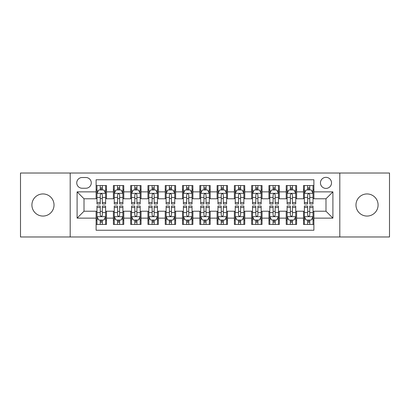 <?xml version="1.0" encoding="UTF-8"?>
<svg xmlns="http://www.w3.org/2000/svg" width="410" height="410" viewBox="0 0 410 410"><rect width="100%" height="100%" fill="white"/><g stroke="black" fill="none" stroke-linecap="round" stroke-linejoin="round"><path stroke-width="0.61" d="M367.032 193.94A11.06 11.06 0 0 0 355.972 205A11.06 11.06 0 0 0 367.032 216.06A11.06 11.06 0 0 0 378.092 205A11.06 11.06 0 0 0 367.032 193.94M42.968 193.94A11.06 11.06 0 0 0 31.908 205A11.06 11.06 0 0 0 42.968 216.06A11.06 11.06 0 0 0 54.028 205A11.06 11.06 0 0 0 42.968 193.94M325.986 177.345A5.53 5.53 0 0 0 320.451 182.875A5.53 5.53 0 0 0 325.986 188.41A5.53 5.53 0 0 0 331.516 182.875A5.53 5.53 0 0 0 325.986 177.345M339.808 236.975L389.5 236.975L389.5 173.025L339.808 173.025L339.808 236.975L70.192 236.975L70.192 173.025L20.5 173.025L20.5 236.975L70.192 236.975M313.886 185.556L303.513 185.556L303.513 191.865L296.604 191.865L296.604 198.778L303.513 198.778L303.513 191.865M296.604 191.865L296.604 185.556L286.231 185.556L286.231 191.865L279.318 191.865L279.318 198.778L286.231 198.778L286.231 191.865M279.318 191.865L279.318 185.556L268.95 185.556L268.95 191.865L262.036 191.865L262.036 198.778L268.95 198.778L268.95 191.865M262.036 191.865L262.036 185.556L251.663 185.556L251.663 191.865L244.749 191.865L244.749 198.778L251.663 198.778L251.663 191.865M244.749 191.865L244.749 185.556L234.382 185.556L234.382 191.865L227.468 191.865L227.468 198.778L234.382 198.778L234.382 191.865M227.468 191.865L227.468 185.556L217.1 185.556L217.1 191.865L210.186 191.865L210.186 198.778L217.1 198.778L217.1 191.865M210.186 191.865L210.186 185.556L199.813 185.556L199.813 191.865L192.9 191.865L192.9 198.778L199.813 198.778L199.813 191.865M192.9 191.865L192.9 185.556L182.532 185.556L182.532 191.865L175.618 191.865L175.618 198.778L182.532 198.778L182.532 191.865M175.618 191.865L175.618 185.556L165.25 185.556L165.25 191.865L158.337 191.865L158.337 198.778L165.25 198.778L165.25 191.865M158.337 191.865L158.337 185.556L147.964 185.556L147.964 191.865L141.05 191.865L141.05 198.778L147.964 198.778L147.964 191.865M141.05 191.865L141.05 185.556L130.682 185.556L130.682 191.865L123.769 191.865L123.769 198.778L130.682 198.778L130.682 191.865M123.769 191.865L123.769 185.556L113.396 185.556L113.396 198.778L106.487 198.778L106.487 185.556L96.114 185.556M96.114 224.444L106.487 224.444L106.487 211.222L113.396 211.222L113.396 224.444L123.769 224.444L123.769 211.222L130.682 211.222L130.682 218.135L123.769 218.135M130.682 218.135L130.682 224.444L141.05 224.444L141.05 211.222L147.964 211.222L147.964 218.135L141.05 218.135M147.964 218.135L147.964 224.444L158.337 224.444L158.337 211.222L165.25 211.222L165.25 218.135L158.337 218.135M165.25 218.135L165.25 224.444L175.618 224.444L175.618 211.222L182.532 211.222L182.532 218.135L175.618 218.135M182.532 218.135L182.532 224.444L192.9 224.444L192.9 211.222L199.813 211.222L199.813 218.135L192.9 218.135M199.813 218.135L199.813 224.444L210.186 224.444L210.186 211.222L217.1 211.222L217.1 218.135L210.186 218.135M217.1 218.135L217.1 224.444L227.468 224.444L227.468 211.222L234.382 211.222L234.382 218.135L227.468 218.135M234.382 218.135L234.382 224.444L244.749 224.444L244.749 211.222L251.663 211.222L251.663 218.135L244.749 218.135M251.663 218.135L251.663 224.444L262.036 224.444L262.036 211.222L268.95 211.222L268.95 218.135L262.036 218.135M268.95 218.135L268.95 224.444L279.318 224.444L279.318 211.222L286.231 211.222L286.231 218.135L279.318 218.135M286.231 218.135L286.231 224.444L296.604 224.444L296.604 211.222L303.513 211.222L303.513 218.135L296.604 218.135M82.113 188.236L85.915 188.236A5.356 5.356 0 0 0 91.276 182.875A5.356 5.356 0 0 0 85.915 177.52L82.113 177.52A5.356 5.356 0 0 0 76.757 182.875A5.356 5.356 0 0 0 82.113 188.236M339.808 173.025L70.192 173.025M313.886 191.865L313.886 179.764L96.114 179.764L96.114 198.778L84.014 198.778L84.014 211.222L96.114 211.222L96.114 230.235L313.886 230.235L313.886 211.222L325.986 211.222L325.986 198.778L313.886 198.778L313.886 191.865L332.899 191.865L332.899 218.135L313.886 218.135M96.114 218.135L77.1 218.135L77.1 191.865L96.114 191.865M303.513 218.135L303.513 224.444L313.886 224.444M96.114 189.876L96.98 189.876M100.26 189.876L102.336 189.876M105.621 189.876L106.487 189.876M96.114 198.604L96.98 198.604M100.26 198.604L102.336 198.604M105.621 198.604L106.487 198.604M96.114 211.396L96.98 211.396M100.26 211.396L102.336 211.396M105.621 211.396L106.487 211.396M96.114 220.124L96.98 220.124M100.26 220.124L102.336 220.124M105.621 220.124L106.487 220.124M113.396 198.604L114.262 198.604M117.547 198.604L119.623 198.604M122.903 198.604L123.769 198.604M113.396 189.876L114.262 189.876M117.547 189.876L119.623 189.876M122.903 189.876L123.769 189.876M113.396 211.396L114.262 211.396M117.547 211.396L119.623 211.396M122.903 211.396L123.769 211.396M113.396 220.124L114.262 220.124M117.547 220.124L119.623 220.124M122.903 220.124L123.769 220.124M130.682 211.396L131.543 211.396M134.828 211.396L136.904 211.396M140.189 211.396L141.05 211.396M130.682 220.124L131.543 220.124M134.828 220.124L136.904 220.124M140.189 220.124L141.05 220.124M130.682 189.876L131.543 189.876M134.828 189.876L136.904 189.876M140.189 189.876L141.05 189.876M130.682 198.604L131.543 198.604M134.828 198.604L136.904 198.604M140.189 198.604L141.05 198.604M147.964 211.396L148.83 211.396M152.115 211.396L154.186 211.396M157.471 211.396L158.337 211.396M147.964 220.124L148.83 220.124M152.115 220.124L154.186 220.124M157.471 220.124L158.337 220.124M147.964 189.876L148.83 189.876M152.115 189.876L154.186 189.876M157.471 189.876L158.337 189.876M147.964 198.604L148.83 198.604M152.115 198.604L154.186 198.604M157.471 198.604L158.337 198.604M165.25 211.396L166.111 211.396M169.397 211.396L171.472 211.396M174.752 211.396L175.618 211.396M165.25 220.124L166.111 220.124M169.397 220.124L171.472 220.124M174.752 220.124L175.618 220.124M165.25 189.876L166.111 189.876M169.397 189.876L171.472 189.876M174.752 189.876L175.618 189.876M165.25 198.604L166.111 198.604M169.397 198.604L171.472 198.604M174.752 198.604L175.618 198.604M182.532 211.396L183.398 211.396M186.678 211.396L188.754 211.396M192.039 211.396L192.9 211.396M182.532 220.124L183.398 220.124M186.678 220.124L188.754 220.124M192.039 220.124L192.9 220.124M182.532 189.876L183.398 189.876M186.678 189.876L188.754 189.876M192.039 189.876L192.9 189.876M182.532 198.604L183.398 198.604M186.678 198.604L188.754 198.604M192.039 198.604L192.9 198.604M199.813 211.396L200.68 211.396M203.965 211.396L206.035 211.396M209.32 211.396L210.186 211.396M199.813 220.124L200.68 220.124M203.965 220.124L206.035 220.124M209.32 220.124L210.186 220.124M199.813 189.876L200.68 189.876M203.965 189.876L206.035 189.876M209.32 189.876L210.186 189.876M199.813 198.604L200.68 198.604M203.965 198.604L206.035 198.604M209.32 198.604L210.186 198.604M217.1 211.396L217.961 211.396M221.246 211.396L223.322 211.396M226.602 211.396L227.468 211.396M217.1 220.124L217.961 220.124M221.246 220.124L223.322 220.124M226.602 220.124L227.468 220.124M217.1 189.876L217.961 189.876M221.246 189.876L223.322 189.876M226.602 189.876L227.468 189.876M217.1 198.604L217.961 198.604M221.246 198.604L223.322 198.604M226.602 198.604L227.468 198.604M234.382 211.396L235.248 211.396M238.528 211.396L240.603 211.396M243.888 211.396L244.749 211.396M234.382 220.124L235.248 220.124M238.528 220.124L240.603 220.124M243.888 220.124L244.749 220.124M234.382 189.876L235.248 189.876M238.528 189.876L240.603 189.876M243.888 189.876L244.749 189.876M234.382 198.604L235.248 198.604M238.528 198.604L240.603 198.604M243.888 198.604L244.749 198.604M251.663 211.396L252.529 211.396M255.814 211.396L257.885 211.396M261.17 211.396L262.036 211.396M251.663 220.124L252.529 220.124M255.814 220.124L257.885 220.124M261.17 220.124L262.036 220.124M251.663 189.876L252.529 189.876M255.814 189.876L257.885 189.876M261.17 189.876L262.036 189.876M251.663 198.604L252.529 198.604M255.814 198.604L257.885 198.604M261.17 198.604L262.036 198.604M268.95 211.396L269.811 211.396M273.096 211.396L275.171 211.396M278.457 211.396L279.318 211.396M268.95 220.124L269.811 220.124M273.096 220.124L275.171 220.124M278.457 220.124L279.318 220.124M268.95 189.876L269.811 189.876M273.096 189.876L275.171 189.876M278.457 189.876L279.318 189.876M268.95 198.604L269.811 198.604M273.096 198.604L275.171 198.604M278.457 198.604L279.318 198.604M286.231 211.396L287.097 211.396M290.377 211.396L292.453 211.396M295.738 211.396L296.604 211.396M286.231 220.124L287.097 220.124M290.377 220.124L292.453 220.124M295.738 220.124L296.604 220.124M286.231 189.876L287.097 189.876M290.377 189.876L292.453 189.876M295.738 189.876L296.604 189.876M286.231 198.604L287.097 198.604M290.377 198.604L292.453 198.604M295.738 198.604L296.604 198.604M303.513 211.396L304.379 211.396M307.664 211.396L309.74 211.396M313.02 211.396L313.886 211.396M303.513 220.124L304.379 220.124M307.664 220.124L309.74 220.124M313.02 220.124L313.886 220.124M303.513 189.876L304.379 189.876M307.664 189.876L309.74 189.876M313.02 189.876L313.886 189.876M303.513 198.604L304.379 198.604M307.664 198.604L309.74 198.604M313.02 198.604L313.886 198.604M84.014 198.778L77.1 191.865M84.014 211.222L77.1 218.135M332.899 191.865L325.986 198.778M332.899 218.135L325.986 211.222M102.336 187.8L100.26 187.8M105.621 202.555L102.336 202.555L102.336 203.965L105.621 203.965L105.621 193.423L103.894 189.963L98.707 189.963L96.98 193.423L96.98 203.965L100.26 203.965L100.26 202.555L96.98 202.555M96.98 193.423L96.98 185.556M105.621 193.423L105.621 185.556M100.26 189.963L100.26 185.556M102.336 185.556L102.336 189.963M102.336 202.555L102.336 194.714C101.644 193.387 100.957 193.387 100.26 194.714L100.26 202.555M100.26 222.199L102.336 222.199M96.98 207.445L100.26 207.445L100.26 206.035L96.98 206.035L96.98 216.577L98.707 220.037L103.894 220.037L105.621 216.577L105.621 206.035L102.336 206.035L102.336 207.445L105.621 207.445M105.621 216.577L105.621 224.444M96.98 216.577L96.98 224.444M102.336 220.037L102.336 224.444M100.26 224.444L100.26 220.037M100.26 207.445L100.26 215.286C100.952 216.613 101.644 216.613 102.336 215.286L102.336 207.445M119.623 187.8L117.547 187.8M122.903 202.555L119.623 202.555L119.623 203.965L122.903 203.965L122.903 193.423L121.175 189.963L115.989 189.963L114.262 193.423L114.262 203.965L117.547 203.965L117.547 202.555L114.262 202.555M114.262 193.423L114.262 185.556M122.903 193.423L122.903 185.556M117.547 189.963L117.547 185.556M119.623 185.556L119.623 189.963M119.623 202.555L119.623 194.714C118.931 193.387 118.239 193.387 117.547 194.714L117.547 202.555M136.904 187.8L134.828 187.8M140.189 202.555L136.904 202.555L136.904 203.965L140.189 203.965L140.189 193.423L138.457 189.963L133.276 189.963L131.543 193.423L131.543 203.965L134.828 203.965L134.828 202.555L131.543 202.555M131.543 193.423L131.543 185.556M140.189 193.423L140.189 185.556M134.828 189.963L134.828 185.556M136.904 185.556L136.904 189.963M136.904 202.555L136.904 194.714C136.212 193.387 135.52 193.387 134.828 194.714L134.828 202.555M154.186 187.8L152.115 187.8M157.471 202.555L154.186 202.555L154.186 203.965L157.471 203.965L157.471 193.423L155.744 189.963L150.557 189.963L148.83 193.423L148.83 203.965L152.115 203.965L152.115 202.555L148.83 202.555M148.83 193.423L148.83 185.556M157.471 193.423L157.471 185.556M152.115 189.963L152.115 185.556M154.186 185.556L154.186 189.963M154.186 202.555L154.186 194.714C153.499 193.387 152.807 193.387 152.115 194.714L152.115 202.555M171.472 187.8L169.397 187.8M174.752 202.555L171.472 202.555L171.472 203.965L174.752 203.965L174.752 193.423L173.025 189.963L167.839 189.963L166.111 193.423L166.111 203.965L169.397 203.965L169.397 202.555L166.111 202.555M166.111 193.423L166.111 185.556M174.752 193.423L174.752 185.556M169.397 189.963L169.397 185.556M171.472 185.556L171.472 189.963M171.472 202.555L171.472 194.714C170.78 193.387 170.088 193.387 169.397 194.714L169.397 202.555M117.547 222.199L119.623 222.199M114.262 207.445L117.547 207.445L117.547 206.035L114.262 206.035L114.262 216.577L115.989 220.037L121.175 220.037L122.903 216.577L122.903 206.035L119.623 206.035L119.623 207.445L122.903 207.445M122.903 216.577L122.903 224.444M114.262 216.577L114.262 224.444M119.623 220.037L119.623 224.444M117.547 224.444L117.547 220.037M117.547 207.445L117.547 215.286C118.239 216.613 118.926 216.613 119.623 215.286L119.623 207.445M134.828 222.199L136.904 222.199M131.543 207.445L134.828 207.445L134.828 206.035L131.543 206.035L131.543 216.577L133.276 220.037L138.457 220.037L140.189 216.577L140.189 206.035L136.904 206.035L136.904 207.445L140.189 207.445M140.189 216.577L140.189 224.444M131.543 216.577L131.543 224.444M136.904 220.037L136.904 224.444M134.828 224.444L134.828 220.037M134.828 207.445L134.828 215.286C135.52 216.613 136.212 216.613 136.904 215.286L136.904 207.445M152.115 222.199L154.186 222.199M148.83 207.445L152.115 207.445L152.115 206.035L148.83 206.035L148.83 216.577L150.557 220.037L155.744 220.037L157.471 216.577L157.471 206.035L154.186 206.035L154.186 207.445L157.471 207.445M157.471 216.577L157.471 224.444M148.83 216.577L148.83 224.444M154.186 220.037L154.186 224.444M152.115 224.444L152.115 220.037M152.115 207.445L152.115 215.286C152.802 216.613 153.494 216.613 154.186 215.286L154.186 207.445M169.397 222.199L171.472 222.199M166.111 207.445L169.397 207.445L169.397 206.035L166.111 206.035L166.111 216.577L167.839 220.037L173.025 220.037L174.752 216.577L174.752 206.035L171.472 206.035L171.472 207.445L174.752 207.445M174.752 216.577L174.752 224.444M166.111 216.577L166.111 224.444M171.472 220.037L171.472 224.444M169.397 224.444L169.397 220.037M169.397 207.445L169.397 215.286C170.088 216.613 170.78 216.613 171.472 215.286L171.472 207.445M188.754 187.8L186.678 187.8M192.039 202.555L188.754 202.555L188.754 203.965L192.039 203.965L192.039 193.423L190.307 189.963L185.125 189.963L183.398 193.423L183.398 203.965L186.678 203.965L186.678 202.555L183.398 202.555M183.398 193.423L183.398 185.556M192.039 193.423L192.039 185.556M186.678 189.963L186.678 185.556M188.754 185.556L188.754 189.963M188.754 202.555L188.754 194.714C188.062 193.387 187.37 193.387 186.678 194.714L186.678 202.555M186.678 222.199L188.754 222.199M183.398 207.445L186.678 207.445L186.678 206.035L183.398 206.035L183.398 216.577L185.125 220.037L190.307 220.037L192.039 216.577L192.039 206.035L188.754 206.035L188.754 207.445L192.039 207.445M192.039 216.577L192.039 224.444M183.398 216.577L183.398 224.444M188.754 220.037L188.754 224.444M186.678 224.444L186.678 220.037M186.678 207.445L186.678 215.286C187.37 216.613 188.062 216.613 188.754 215.286L188.754 207.445M206.035 187.8L203.965 187.8M209.32 202.555L206.035 202.555L206.035 203.965L209.32 203.965L209.32 193.423L207.593 189.963L202.407 189.963L200.68 193.423L200.68 203.965L203.965 203.965L203.965 202.555L200.68 202.555M200.68 193.423L200.68 185.556M209.32 193.423L209.32 185.556M203.965 189.963L203.965 185.556M206.035 185.556L206.035 189.963M206.035 202.555L206.035 194.714C205.348 193.387 204.657 193.387 203.965 194.714L203.965 202.555M203.965 222.199L206.035 222.199M200.68 207.445L203.965 207.445L203.965 206.035L200.68 206.035L200.68 216.577L202.407 220.037L207.593 220.037L209.32 216.577L209.32 206.035L206.035 206.035L206.035 207.445L209.32 207.445M209.32 216.577L209.32 224.444M200.68 216.577L200.68 224.444M206.035 220.037L206.035 224.444M203.965 224.444L203.965 220.037M203.965 207.445L203.965 215.286C204.651 216.613 205.343 216.613 206.035 215.286L206.035 207.445M223.322 187.8L221.246 187.8M226.602 202.555L223.322 202.555L223.322 203.965L226.602 203.965L226.602 193.423L224.875 189.963L219.693 189.963L217.961 193.423L217.961 203.965L221.246 203.965L221.246 202.555L217.961 202.555M217.961 193.423L217.961 185.556M226.602 193.423L226.602 185.556M221.246 189.963L221.246 185.556M223.322 185.556L223.322 189.963M223.322 202.555L223.322 194.714C222.63 193.387 221.938 193.387 221.246 194.714L221.246 202.555M221.246 222.199L223.322 222.199M217.961 207.445L221.246 207.445L221.246 206.035L217.961 206.035L217.961 216.577L219.693 220.037L224.875 220.037L226.602 216.577L226.602 206.035L223.322 206.035L223.322 207.445L226.602 207.445M226.602 216.577L226.602 224.444M217.961 216.577L217.961 224.444M223.322 220.037L223.322 224.444M221.246 224.444L221.246 220.037M221.246 207.445L221.246 215.286C221.938 216.613 222.63 216.613 223.322 215.286L223.322 207.445M240.603 187.8L238.528 187.8M243.888 202.555L240.603 202.555L240.603 203.965L243.888 203.965L243.888 193.423L242.161 189.963L236.975 189.963L235.248 193.423L235.248 203.965L238.528 203.965L238.528 202.555L235.248 202.555M235.248 193.423L235.248 185.556M243.888 193.423L243.888 185.556M238.528 189.963L238.528 185.556M240.603 185.556L240.603 189.963M240.603 202.555L240.603 194.714C239.911 193.387 239.22 193.387 238.528 194.714L238.528 202.555M238.528 222.199L240.603 222.199M235.248 207.445L238.528 207.445L238.528 206.035L235.248 206.035L235.248 216.577L236.975 220.037L242.161 220.037L243.888 216.577L243.888 206.035L240.603 206.035L240.603 207.445L243.888 207.445M243.888 216.577L243.888 224.444M235.248 216.577L235.248 224.444M240.603 220.037L240.603 224.444M238.528 224.444L238.528 220.037M238.528 207.445L238.528 215.286C239.22 216.613 239.911 216.613 240.603 215.286L240.603 207.445M257.885 187.8L255.814 187.8M261.17 202.555L257.885 202.555L257.885 203.965L261.17 203.965L261.17 193.423L259.443 189.963L254.256 189.963L252.529 193.423L252.529 203.965L255.814 203.965L255.814 202.555L252.529 202.555M252.529 193.423L252.529 185.556M261.17 193.423L261.17 185.556M255.814 189.963L255.814 185.556M257.885 185.556L257.885 189.963M257.885 202.555L257.885 194.714C257.198 193.387 256.506 193.387 255.814 194.714L255.814 202.555M255.814 222.199L257.885 222.199M252.529 207.445L255.814 207.445L255.814 206.035L252.529 206.035L252.529 216.577L254.256 220.037L259.443 220.037L261.17 216.577L261.17 206.035L257.885 206.035L257.885 207.445L261.17 207.445M261.17 216.577L261.17 224.444M252.529 216.577L252.529 224.444M257.885 220.037L257.885 224.444M255.814 224.444L255.814 220.037M255.814 207.445L255.814 215.286C256.501 216.613 257.193 216.613 257.885 215.286L257.885 207.445M275.171 187.8L273.096 187.8M278.457 202.555L275.171 202.555L275.171 203.965L278.457 203.965L278.457 193.423L276.724 189.963L271.543 189.963L269.811 193.423L269.811 203.965L273.096 203.965L273.096 202.555L269.811 202.555M269.811 193.423L269.811 185.556M278.457 193.423L278.457 185.556M273.096 189.963L273.096 185.556M275.171 185.556L275.171 189.963M275.171 202.555L275.171 194.714C274.48 193.387 273.788 193.387 273.096 194.714L273.096 202.555M273.096 222.199L275.171 222.199M269.811 207.445L273.096 207.445L273.096 206.035L269.811 206.035L269.811 216.577L271.543 220.037L276.724 220.037L278.457 216.577L278.457 206.035L275.171 206.035L275.171 207.445L278.457 207.445M278.457 216.577L278.457 224.444M269.811 216.577L269.811 224.444M275.171 220.037L275.171 224.444M273.096 224.444L273.096 220.037M273.096 207.445L273.096 215.286C273.788 216.613 274.48 216.613 275.171 215.286L275.171 207.445M292.453 187.8L290.377 187.8M295.738 202.555L292.453 202.555L292.453 203.965L295.738 203.965L295.738 193.423L294.011 189.963L288.824 189.963L287.097 193.423L287.097 203.965L290.377 203.965L290.377 202.555L287.097 202.555M287.097 193.423L287.097 185.556M295.738 193.423L295.738 185.556M290.377 189.963L290.377 185.556M292.453 185.556L292.453 189.963M292.453 202.555L292.453 194.714C291.761 193.387 291.074 193.387 290.377 194.714L290.377 202.555M290.377 222.199L292.453 222.199M287.097 207.445L290.377 207.445L290.377 206.035L287.097 206.035L287.097 216.577L288.824 220.037L294.011 220.037L295.738 216.577L295.738 206.035L292.453 206.035L292.453 207.445L295.738 207.445M295.738 216.577L295.738 224.444M287.097 216.577L287.097 224.444M292.453 220.037L292.453 224.444M290.377 224.444L290.377 220.037M290.377 207.445L290.377 215.286C291.069 216.613 291.761 216.613 292.453 215.286L292.453 207.445M309.74 187.8L307.664 187.8M313.02 202.555L309.74 202.555L309.74 203.965L313.02 203.965L313.02 193.423L311.292 189.963L306.106 189.963L304.379 193.423L304.379 203.965L307.664 203.965L307.664 202.555L304.379 202.555M304.379 193.423L304.379 185.556M313.02 193.423L313.02 185.556M307.664 189.963L307.664 185.556M309.74 185.556L309.74 189.963M309.74 202.555L309.74 194.714C309.048 193.387 308.356 193.387 307.664 194.714L307.664 202.555M307.664 222.199L309.74 222.199M304.379 207.445L307.664 207.445L307.664 206.035L304.379 206.035L304.379 216.577L306.106 220.037L311.292 220.037L313.02 216.577L313.02 206.035L309.74 206.035L309.74 207.445L313.02 207.445M313.02 216.577L313.02 224.444M304.379 216.577L304.379 224.444M309.74 220.037L309.74 224.444M307.664 224.444L307.664 220.037M307.664 207.445L307.664 215.286C308.356 216.613 309.043 216.613 309.74 215.286L309.74 207.445M113.396 218.135L106.487 218.135M113.396 191.865L106.487 191.865M105.575 193.335L97.021 193.335M96.98 190.916L98.231 190.916M104.365 190.916L105.621 190.916M100.26 197.425L96.98 197.425M105.621 197.425L102.336 197.425M102.336 188.902L100.26 188.902M97.021 216.664L105.575 216.664M105.621 219.083L104.365 219.083M98.231 219.083L96.98 219.083M102.336 212.575L105.621 212.575M96.98 212.575L100.26 212.575M100.26 221.098L102.336 221.098M122.862 193.335L114.308 193.335M114.262 190.916L115.517 190.916M121.652 190.916L122.903 190.916M117.547 197.425L114.262 197.425M122.903 197.425L119.623 197.425M119.623 188.902L117.547 188.902M140.143 193.335L131.589 193.335M131.543 190.916L132.799 190.916M138.934 190.916L140.189 190.916M134.828 197.425L131.543 197.425M140.189 197.425L136.904 197.425M136.904 188.902L134.828 188.902M157.43 193.335L148.871 193.335M148.83 190.916L150.08 190.916M156.22 190.916L157.471 190.916M152.115 197.425L148.83 197.425M157.471 197.425L154.186 197.425M154.186 188.902L152.115 188.902M174.711 193.335L166.158 193.335M166.111 190.916L167.367 190.916M173.502 190.916L174.752 190.916M169.397 197.425L166.111 197.425M174.752 197.425L171.472 197.425M171.472 188.902L169.397 188.902M114.308 216.664L122.862 216.664M122.903 219.083L121.652 219.083M115.517 219.083L114.262 219.083M119.623 212.575L122.903 212.575M114.262 212.575L117.547 212.575M117.547 221.098L119.623 221.098M131.589 216.664L140.143 216.664M140.189 219.083L138.934 219.083M132.799 219.083L131.543 219.083M136.904 212.575L140.189 212.575M131.543 212.575L134.828 212.575M134.828 221.098L136.904 221.098M148.871 216.664L157.43 216.664M157.471 219.083L156.22 219.083M150.08 219.083L148.83 219.083M154.186 212.575L157.471 212.575M148.83 212.575L152.115 212.575M152.115 221.098L154.186 221.098M166.158 216.664L174.711 216.664M174.752 219.083L173.502 219.083M167.367 219.083L166.111 219.083M171.472 212.575L174.752 212.575M166.111 212.575L169.397 212.575M169.397 221.098L171.472 221.098M191.993 193.335L183.439 193.335M183.398 190.916L184.649 190.916M190.783 190.916L192.039 190.916M186.678 197.425L183.398 197.425M192.039 197.425L188.754 197.425M188.754 188.902L186.678 188.902M183.439 216.664L191.993 216.664M192.039 219.083L190.783 219.083M184.649 219.083L183.398 219.083M188.754 212.575L192.039 212.575M183.398 212.575L186.678 212.575M186.678 221.098L188.754 221.098M209.279 193.335L200.721 193.335M200.68 190.916L201.93 190.916M208.07 190.916L209.32 190.916M203.965 197.425L200.68 197.425M209.32 197.425L206.035 197.425M206.035 188.902L203.965 188.902M200.721 216.664L209.279 216.664M209.32 219.083L208.07 219.083M201.93 219.083L200.68 219.083M206.035 212.575L209.32 212.575M200.68 212.575L203.965 212.575M203.965 221.098L206.035 221.098M226.561 193.335L218.007 193.335M217.961 190.916L219.217 190.916M225.351 190.916L226.602 190.916M221.246 197.425L217.961 197.425M226.602 197.425L223.322 197.425M223.322 188.902L221.246 188.902M218.007 216.664L226.561 216.664M226.602 219.083L225.351 219.083M219.217 219.083L217.961 219.083M223.322 212.575L226.602 212.575M217.961 212.575L221.246 212.575M221.246 221.098L223.322 221.098M243.842 193.335L235.289 193.335M235.248 190.916L236.498 190.916M242.633 190.916L243.888 190.916M238.528 197.425L235.248 197.425M243.888 197.425L240.603 197.425M240.603 188.902L238.528 188.902M235.289 216.664L243.842 216.664M243.888 219.083L242.633 219.083M236.498 219.083L235.248 219.083M240.603 212.575L243.888 212.575M235.248 212.575L238.528 212.575M238.528 221.098L240.603 221.098M261.129 193.335L252.57 193.335M252.529 190.916L253.78 190.916M259.919 190.916L261.17 190.916M255.814 197.425L252.529 197.425M261.17 197.425L257.885 197.425M257.885 188.902L255.814 188.902M252.57 216.664L261.129 216.664M261.17 219.083L259.919 219.083M253.78 219.083L252.529 219.083M257.885 212.575L261.17 212.575M252.529 212.575L255.814 212.575M255.814 221.098L257.885 221.098M278.41 193.335L269.857 193.335M269.811 190.916L271.066 190.916M277.201 190.916L278.457 190.916M273.096 197.425L269.811 197.425M278.457 197.425L275.171 197.425M275.171 188.902L273.096 188.902M269.857 216.664L278.41 216.664M278.457 219.083L277.201 219.083M271.066 219.083L269.811 219.083M275.171 212.575L278.457 212.575M269.811 212.575L273.096 212.575M273.096 221.098L275.171 221.098M295.692 193.335L287.138 193.335M287.097 190.916L288.348 190.916M294.482 190.916L295.738 190.916M290.377 197.425L287.097 197.425M295.738 197.425L292.453 197.425M292.453 188.902L290.377 188.902M287.138 216.664L295.692 216.664M295.738 219.083L294.482 219.083M288.348 219.083L287.097 219.083M292.453 212.575L295.738 212.575M287.097 212.575L290.377 212.575M290.377 221.098L292.453 221.098M312.979 193.335L304.425 193.335M304.379 190.916L305.635 190.916M311.769 190.916L313.02 190.916M307.664 197.425L304.379 197.425M313.02 197.425L309.74 197.425M309.74 188.902L307.664 188.902M304.425 216.664L312.979 216.664M313.02 219.083L311.769 219.083M305.635 219.083L304.379 219.083M309.74 212.575L313.02 212.575M304.379 212.575L307.664 212.575M307.664 221.098L309.74 221.098"/></g></svg>

